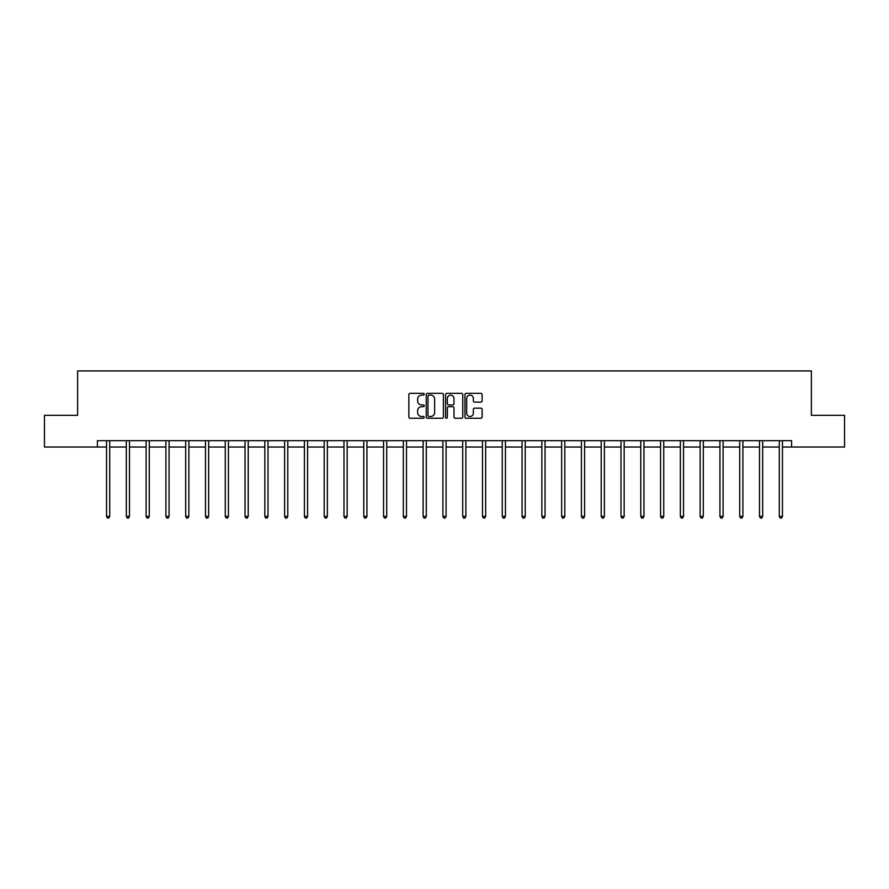 <?xml version="1.0" encoding="UTF-8"?>
<svg xmlns="http://www.w3.org/2000/svg" width="889" height="889" viewBox="0 0 889 889"><rect width="100%" height="100%" fill="white"/><g stroke="black" fill="none" stroke-linecap="round" stroke-linejoin="round"><path stroke-width="1.33" d="M424.209 394.227A0.867 0.867 0 0 0 423.331 393.349L410.107 393.349A1.245 1.245 0 0 0 408.862 394.594L408.862 417.008A1.245 1.245 0 0 0 410.107 418.252L423.331 418.252A0.867 0.867 0 0 0 424.209 417.386A0.867 0.867 0 0 0 423.331 416.508L421.619 416.508A3.989 3.989 0 0 1 417.641 412.529L417.641 410.662A3.989 3.989 0 0 1 421.619 406.673L423.331 406.673A0.867 0.867 0 0 0 424.209 405.806A0.867 0.867 0 0 0 423.331 404.928L421.619 404.928A3.989 3.989 0 0 1 417.641 400.95L417.641 399.083A3.989 3.989 0 0 1 421.619 395.094L423.331 395.094A0.867 0.867 0 0 0 424.209 394.227M480.882 402.128A1.245 1.245 0 0 0 482.127 400.883L482.127 394.594A1.245 1.245 0 0 0 480.882 393.349L466.192 393.349A1.245 1.245 0 0 0 464.947 394.594L464.947 417.008A1.245 1.245 0 0 0 466.192 418.252L480.882 418.252A1.245 1.245 0 0 0 482.127 417.008L482.127 409.407A1.245 1.245 0 0 0 480.882 408.162L474.593 408.162A1.245 1.245 0 0 0 473.348 409.407L473.348 413.174A3.334 3.334 0 0 1 470.025 416.508A3.334 3.334 0 0 1 466.692 413.174L466.692 398.428A3.334 3.334 0 0 1 470.025 395.094A3.334 3.334 0 0 1 473.348 398.428L473.348 400.883A1.245 1.245 0 0 0 474.593 402.128L480.882 402.128M97.401 447.023L44.45 447.023L44.45 415.319L77.621 415.319L77.621 370.924L811.379 370.924L811.379 415.319L844.55 415.319L844.55 447.023L791.599 447.023L791.599 440.677L97.401 440.677L97.401 447.023L106.536 447.023M443.411 394.594A1.245 1.245 0 0 0 442.166 393.349L427.476 393.349A1.245 1.245 0 0 0 426.231 394.594L426.231 417.008A1.245 1.245 0 0 0 427.476 418.252L442.166 418.252A1.245 1.245 0 0 0 443.411 417.008L443.411 394.594M446.834 393.349L461.524 393.349A1.245 1.245 0 0 1 462.769 394.594L462.769 417.008A1.245 1.245 0 0 1 461.524 418.252L455.235 418.252A1.245 1.245 0 0 1 453.99 417.008L453.99 407.918A1.245 1.245 0 0 0 452.745 406.673L448.578 406.673A1.245 1.245 0 0 0 447.334 407.918L447.334 417.386A0.867 0.867 0 0 1 446.456 418.252A0.867 0.867 0 0 1 445.589 417.386L445.589 394.594A1.245 1.245 0 0 1 446.834 393.349M109.714 447.023L126.327 447.023M129.494 447.023L146.107 447.023M149.285 447.023L165.899 447.023M169.066 447.023L185.69 447.023M188.857 447.023L205.47 447.023M208.648 447.023L225.261 447.023M228.429 447.023L245.042 447.023M248.22 447.023L264.833 447.023M268 447.023L284.624 447.023M287.792 447.023L304.405 447.023M307.583 447.023L324.196 447.023M327.363 447.023L343.976 447.023M347.154 447.023L363.768 447.023M366.935 447.023L383.559 447.023M386.726 447.023L403.339 447.023M406.506 447.023L423.131 447.023M426.298 447.023L442.911 447.023M446.089 447.023L462.702 447.023M465.869 447.023L482.494 447.023M485.661 447.023L502.274 447.023M505.441 447.023L522.065 447.023M525.232 447.023L541.846 447.023M545.024 447.023L561.637 447.023M564.804 447.023L581.417 447.023M584.595 447.023L601.208 447.023M604.376 447.023L621 447.023M624.167 447.023L640.78 447.023M643.958 447.023L660.571 447.023M663.739 447.023L680.352 447.023M683.53 447.023L700.143 447.023M703.31 447.023L719.934 447.023M723.101 447.023L739.715 447.023M742.893 447.023L759.506 447.023M762.673 447.023L779.286 447.023M782.464 447.023L791.599 447.023M428.842 395.094A0.867 0.867 0 0 0 427.976 395.961L427.976 415.641A0.867 0.867 0 0 0 428.842 416.508L430.654 416.508A3.989 3.989 0 0 0 434.632 412.529L434.632 399.083A3.989 3.989 0 0 0 430.654 395.094L428.842 395.094M453.99 398.483A3.334 3.334 0 0 0 450.667 395.161A3.334 3.334 0 0 0 447.334 398.483L447.334 403.684A1.245 1.245 0 0 0 448.578 404.928L452.745 404.928A1.245 1.245 0 0 0 453.99 403.684L453.99 398.483M109.88 440.677L109.803 440.866A1.267 1.267 0 0 0 109.714 441.344L109.714 516.431L106.536 516.431L106.536 441.344A1.267 1.267 0 0 0 106.447 440.866L106.369 440.677M109.714 516.431L108.758 518.076L107.491 518.076L106.536 516.431M129.661 440.677L129.583 440.866A1.267 1.267 0 0 0 129.494 441.344L129.494 516.431L126.327 516.431L126.327 441.344A1.267 1.267 0 0 0 126.238 440.866L126.16 440.677M129.494 516.431L128.549 518.076L127.271 518.076L126.327 516.431M149.452 440.677L149.374 440.866A1.267 1.267 0 0 0 149.285 441.344L149.285 516.431L146.107 516.431L146.107 441.344A1.267 1.267 0 0 0 146.018 440.866L145.94 440.677M149.285 516.431L148.33 518.076L147.063 518.076L146.107 516.431M169.232 440.677L169.166 440.866A1.267 1.267 0 0 0 169.066 441.344L169.066 516.431L165.899 516.431L165.899 441.344A1.267 1.267 0 0 0 165.81 440.866L165.732 440.677M169.066 516.431L168.121 518.076L166.854 518.076L165.899 516.431M189.024 440.677L188.946 440.866A1.267 1.267 0 0 0 188.857 441.344L188.857 516.431L185.69 516.431L185.69 441.344A1.267 1.267 0 0 0 185.59 440.866L185.523 440.677M188.857 516.431L187.901 518.076L186.634 518.076L185.69 516.431M208.815 440.677L208.737 440.866A1.267 1.267 0 0 0 208.648 441.344L208.648 516.431L205.47 516.431L205.47 441.344A1.267 1.267 0 0 0 205.381 440.866L205.303 440.677M208.648 516.431L207.693 518.076L206.426 518.076L205.47 516.431M228.595 440.677L228.517 440.866A1.267 1.267 0 0 0 228.429 441.344L228.429 516.431L225.261 516.431L225.261 441.344A1.267 1.267 0 0 0 225.173 440.866L225.095 440.677M228.429 516.431L227.484 518.076L226.206 518.076L225.261 516.431M248.387 440.677L248.309 440.866A1.267 1.267 0 0 0 248.22 441.344L248.22 516.431L245.042 516.431L245.042 441.344A1.267 1.267 0 0 0 244.953 440.866L244.875 440.677M248.22 516.431L247.264 518.076L245.997 518.076L245.042 516.431M268.167 440.677L268.1 440.866A1.267 1.267 0 0 0 268 441.344L268 516.431L264.833 516.431L264.833 441.344A1.267 1.267 0 0 0 264.744 440.866L264.666 440.677M268 516.431L267.056 518.076L265.789 518.076L264.833 516.431M287.958 440.677L287.88 440.866A1.267 1.267 0 0 0 287.792 441.344L287.792 516.431L284.624 516.431L284.624 441.344A1.267 1.267 0 0 0 284.524 440.866L284.458 440.677M287.792 516.431L286.836 518.076L285.569 518.076L284.624 516.431M307.738 440.677L307.672 440.866A1.267 1.267 0 0 0 307.583 441.344L307.583 516.431L304.405 516.431L304.405 441.344A1.267 1.267 0 0 0 304.316 440.866L304.238 440.677M307.583 516.431L306.627 518.076L305.36 518.076L304.405 516.431M327.53 440.677L327.452 440.866A1.267 1.267 0 0 0 327.363 441.344L327.363 516.431L324.196 516.431L324.196 441.344A1.267 1.267 0 0 0 324.096 440.866L324.029 440.677M327.363 516.431L326.407 518.076L325.141 518.076L324.196 516.431M347.321 440.677L347.243 440.866A1.267 1.267 0 0 0 347.154 441.344L347.154 516.431L343.976 516.431L343.976 441.344A1.267 1.267 0 0 0 343.887 440.866L343.81 440.677M347.154 516.431L346.199 518.076L344.932 518.076L343.976 516.431M367.101 440.677L367.035 440.866A1.267 1.267 0 0 0 366.935 441.344L366.935 516.431L363.768 516.431L363.768 441.344A1.267 1.267 0 0 0 363.679 440.866L363.601 440.677M366.935 516.431L365.99 518.076L364.723 518.076L363.768 516.431M386.893 440.677L386.815 440.866A1.267 1.267 0 0 0 386.726 441.344L386.726 516.431L383.559 516.431L383.559 441.344A1.267 1.267 0 0 0 383.459 440.866L383.392 440.677M386.726 516.431L385.77 518.076L384.504 518.076L383.559 516.431M406.673 440.677L406.606 440.866A1.267 1.267 0 0 0 406.506 441.344L406.506 516.431L403.339 516.431L403.339 441.344A1.267 1.267 0 0 0 403.25 440.866L403.173 440.677M406.506 516.431L405.562 518.076L404.295 518.076L403.339 516.431M426.464 440.677L426.387 440.866A1.267 1.267 0 0 0 426.298 441.344L426.298 516.431L423.131 516.431L423.131 441.344A1.267 1.267 0 0 0 423.031 440.866L422.964 440.677M426.298 516.431L425.342 518.076L424.075 518.076L423.131 516.431M446.256 440.677L446.178 440.866A1.267 1.267 0 0 0 446.089 441.344L446.089 516.431L442.911 516.431L442.911 441.344A1.267 1.267 0 0 0 442.822 440.866L442.744 440.677M446.089 516.431L445.133 518.076L443.867 518.076L442.911 516.431M466.036 440.677L465.969 440.866A1.267 1.267 0 0 0 465.869 441.344L465.869 516.431L462.702 516.431L462.702 441.344A1.267 1.267 0 0 0 462.613 440.866L462.536 440.677M465.869 516.431L464.925 518.076L463.658 518.076L462.702 516.431M485.827 440.677L485.75 440.866A1.267 1.267 0 0 0 485.661 441.344L485.661 516.431L482.494 516.431L482.494 441.344A1.267 1.267 0 0 0 482.394 440.866L482.327 440.677M485.661 516.431L484.705 518.076L483.438 518.076L482.494 516.431M505.608 440.677L505.541 440.866A1.267 1.267 0 0 0 505.441 441.344L505.441 516.431L502.274 516.431L502.274 441.344A1.267 1.267 0 0 0 502.185 440.866L502.107 440.677M505.441 516.431L504.496 518.076L503.23 518.076L502.274 516.431M525.399 440.677L525.321 440.866A1.267 1.267 0 0 0 525.232 441.344L525.232 516.431L522.065 516.431L522.065 441.344A1.267 1.267 0 0 0 521.965 440.866L521.899 440.677M525.232 516.431L524.277 518.076L523.01 518.076L522.065 516.431M545.19 440.677L545.113 440.866A1.267 1.267 0 0 0 545.024 441.344L545.024 516.431L541.846 516.431L541.846 441.344A1.267 1.267 0 0 0 541.757 440.866L541.679 440.677M545.024 516.431L544.068 518.076L542.801 518.076L541.846 516.431M564.971 440.677L564.904 440.866A1.267 1.267 0 0 0 564.804 441.344L564.804 516.431L561.637 516.431L561.637 441.344A1.267 1.267 0 0 0 561.548 440.866L561.47 440.677M564.804 516.431L563.859 518.076L562.593 518.076L561.637 516.431M584.762 440.677L584.684 440.866A1.267 1.267 0 0 0 584.595 441.344L584.595 516.431L581.417 516.431L581.417 441.344A1.267 1.267 0 0 0 581.328 440.866L581.262 440.677M584.595 516.431L583.64 518.076L582.373 518.076L581.417 516.431M604.542 440.677L604.476 440.866A1.267 1.267 0 0 0 604.376 441.344L604.376 516.431L601.208 516.431L601.208 441.344A1.267 1.267 0 0 0 601.12 440.866L601.042 440.677M604.376 516.431L603.431 518.076L602.164 518.076L601.208 516.431M624.334 440.677L624.256 440.866A1.267 1.267 0 0 0 624.167 441.344L624.167 516.431L621 516.431L621 441.344A1.267 1.267 0 0 0 620.9 440.866L620.833 440.677M624.167 516.431L623.211 518.076L621.944 518.076L621 516.431M644.125 440.677L644.047 440.866A1.267 1.267 0 0 0 643.958 441.344L643.958 516.431L640.78 516.431L640.78 441.344A1.267 1.267 0 0 0 640.691 440.866L640.613 440.677M643.958 516.431L643.003 518.076L641.736 518.076L640.78 516.431M663.905 440.677L663.827 440.866A1.267 1.267 0 0 0 663.739 441.344L663.739 516.431L660.571 516.431L660.571 441.344A1.267 1.267 0 0 0 660.483 440.866L660.405 440.677M663.739 516.431L662.794 518.076L661.516 518.076L660.571 516.431M683.697 440.677L683.619 440.866A1.267 1.267 0 0 0 683.53 441.344L683.53 516.431L680.352 516.431L680.352 441.344A1.267 1.267 0 0 0 680.263 440.866L680.185 440.677M683.53 516.431L682.574 518.076L681.307 518.076L680.352 516.431M703.477 440.677L703.41 440.866A1.267 1.267 0 0 0 703.31 441.344L703.31 516.431L700.143 516.431L700.143 441.344A1.267 1.267 0 0 0 700.054 440.866L699.976 440.677M703.31 516.431L702.366 518.076L701.099 518.076L700.143 516.431M723.268 440.677L723.19 440.866A1.267 1.267 0 0 0 723.101 441.344L723.101 516.431L719.934 516.431L719.934 441.344A1.267 1.267 0 0 0 719.834 440.866L719.768 440.677M723.101 516.431L722.146 518.076L720.879 518.076L719.934 516.431M743.06 440.677L742.982 440.866A1.267 1.267 0 0 0 742.893 441.344L742.893 516.431L739.715 516.431L739.715 441.344A1.267 1.267 0 0 0 739.626 440.866L739.548 440.677M742.893 516.431L741.937 518.076L740.67 518.076L739.715 516.431M762.84 440.677L762.762 440.866A1.267 1.267 0 0 0 762.673 441.344L762.673 516.431L759.506 516.431L759.506 441.344A1.267 1.267 0 0 0 759.417 440.866L759.339 440.677M762.673 516.431L761.729 518.076L760.451 518.076L759.506 516.431M782.631 440.677L782.553 440.866A1.267 1.267 0 0 0 782.464 441.344L782.464 516.431L779.286 516.431L779.286 441.344A1.267 1.267 0 0 0 779.197 440.866L779.12 440.677M782.464 516.431L781.509 518.076L780.242 518.076L779.286 516.431"/></g></svg>
